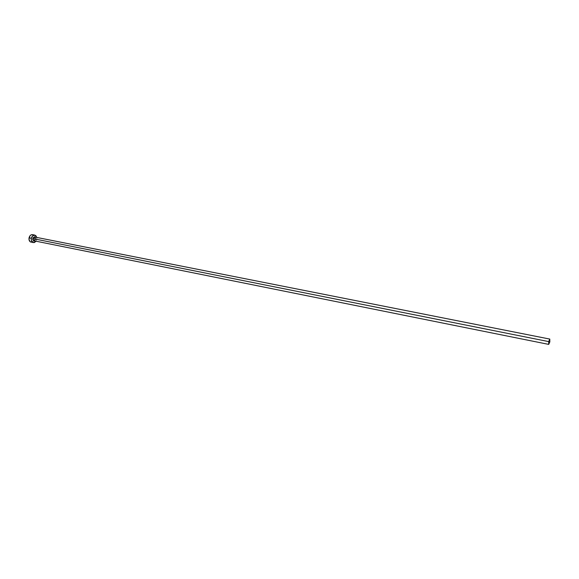 <?xml version="1.0" encoding="UTF-8"?>
<svg xmlns="http://www.w3.org/2000/svg" width="579" height="579" viewBox="0 0 579 579"><rect width="100%" height="100%" fill="white"/><g stroke="black" fill="none" stroke-linecap="round" stroke-linejoin="round"><path stroke-width="0.43" stroke-dasharray="2.9 2.17" d="M33.691 240.734L35.428 239.141L549.84 341.871L35.428 239.141L34.443 236.977M31.02 242.152C32.714 242.261 33.871 241.197 34.494 238.968L36.781 239.424L36.043 241.211L36.781 239.424L34.494 238.968C34.798 236.645 34.139 235.204 32.518 234.64L32.554 234.647M36.795 237.441L36.781 239.424L36.795 237.441M35.478 238.772L35.428 239.141M32.12 242.08L33.618 240.951L34.494 238.968L34.465 236.797L33.531 235.161"/><path stroke-width="0.87" d="M549.789 339.077L548.66 341.596L548.718 344.389L549.84 341.871L549.789 339.077L34.443 236.977L32.714 238.57L548.66 341.596L549.782 339.07L549.84 341.871L548.718 344.389L548.66 341.596L32.714 238.57L33.691 240.734L32.728 239.663L33.155 237.571L34.718 237.072L35.478 238.772M33.307 242.615L30.036 241.653L28.972 239.308L29.949 235.834L30.911 234.958L32.525 234.647C30.839 234.538 29.681 235.602 29.059 237.824L31.346 238.287L31.375 240.473L32.786 242.435L34.4 242.543L36.043 241.211L33.307 242.615C31.7 242.051 31.042 240.611 31.346 238.287L29.059 237.824C28.755 240.147 29.413 241.588 31.02 242.152L32.12 242.08M31.346 238.287C31.975 236.058 33.126 234.987 34.805 235.096L36.795 237.441L35.818 235.61L34.299 235.06L32.692 235.791L31.346 238.287M35.428 239.141L34.762 240.386L33.691 240.734L548.718 344.389M33.531 235.161L32.554 234.647M32.518 234.64L34.805 235.096"/></g></svg>

